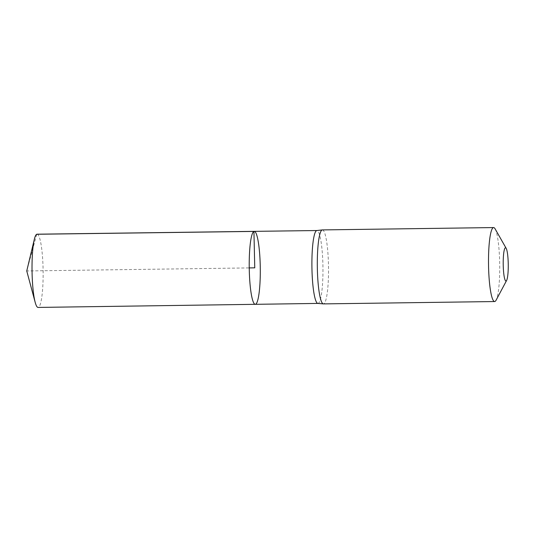 <?xml version="1.0" encoding="UTF-8"?>
<svg xmlns="http://www.w3.org/2000/svg" width="535" height="535" viewBox="0 0 535 535"><rect width="100%" height="100%" fill="white"/><g stroke="black" fill="none" stroke-linecap="round" stroke-linejoin="round"><path stroke-width="0.4" stroke-dasharray="2.67 2.01" d="M317.843 303.419A36.447 5.51 89.2 0 0 317.93 303.419A36.447 5.51 89.2 0 0 322.939 266.905A36.447 5.51 89.2 0 0 316.934 230.538L316.887 230.538M254.259 231.354A36.487 5.517 -90.8 0 1 260.277 267.761A36.487 5.517 -90.8 0 1 255.262 304.321M322.404 229.916A36.995 5.597 -90.8 0 1 328.51 266.825A36.995 5.597 -90.8 0 1 323.421 303.893M495.116 228.873A36.995 5.597 -90.8 0 1 499.717 264.477A36.995 5.597 -90.8 0 1 496.092 300.202M37.075 234.196A36.621 5.537 -90.8 0 1 43.101 269.653A36.621 5.537 -90.8 0 1 38.406 307.364A36.621 5.537 -90.8 0 1 38.079 307.431M36.748 234.263L26.75 270.964L249.243 267.915"/><path stroke-width="0.8" d="M316.934 230.538A36.447 5.51 89.2 0 0 316.847 230.538A36.447 5.51 89.2 0 0 316.606 230.605A36.447 5.51 89.2 0 0 311.932 267.861A36.447 5.51 89.2 0 0 317.843 303.419L323.334 303.887A36.995 5.597 -90.8 0 1 317.335 267.801A36.995 5.597 -90.8 0 1 322.077 229.983A36.995 5.597 -90.8 0 1 322.324 229.916A36.995 5.597 -90.8 0 1 322.404 229.916L493.618 227.569A36.995 5.597 -90.8 0 1 495.116 228.873L506.177 248.34A16.645 2.521 -90.8 0 1 508.25 264.364A16.645 2.521 -90.8 0 1 506.618 280.44A16.645 2.521 -90.8 0 1 503.288 267.146A16.645 2.521 -90.8 0 1 505.354 247.785A16.645 2.521 -90.8 0 1 506.177 248.34M253.931 231.421A36.487 5.517 -90.8 0 1 254.259 231.354A36.487 5.517 -90.8 0 1 260.277 267.761A36.487 5.517 -90.8 0 1 255.262 304.321A36.487 5.517 -90.8 0 1 249.256 268.998A36.487 5.517 -90.8 0 1 253.931 231.421A36.487 5.517 -90.8 0 1 254.259 231.354L37.075 234.196A36.621 5.537 -90.8 0 0 36.748 234.263A36.621 5.537 -90.8 0 0 34.314 239.386A36.621 5.537 -90.8 0 0 35.176 302.315A36.621 5.537 -90.8 0 0 38.079 307.431L255.262 304.321A36.487 5.517 -90.8 0 1 249.256 268.998A36.487 5.517 -90.8 0 1 253.931 231.421M506.618 280.44L496.092 300.202A36.995 5.597 -90.8 0 1 494.628 301.546L323.421 303.893A36.995 5.597 -90.8 0 1 323.334 303.887M494.628 301.546A36.995 5.597 -90.8 0 1 488.542 265.728A36.995 5.597 -90.8 0 1 493.283 227.636A36.995 5.597 -90.8 0 1 493.618 227.569M249.243 267.915L254.76 267.834L253.931 231.421L36.748 234.263M316.887 230.538L254.259 231.354M317.89 303.419L255.262 304.321M316.847 230.538L322.324 229.916M34.314 239.386L26.75 270.964L35.176 302.315"/></g></svg>
